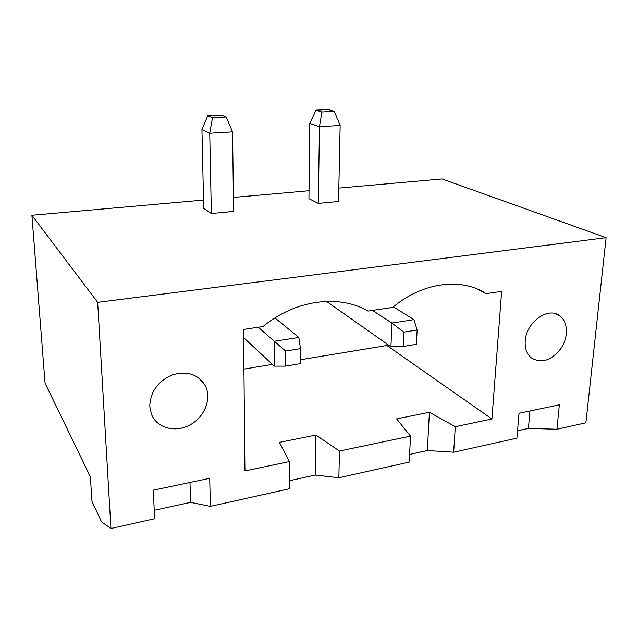 <?xml version="1.0" encoding="UTF-8"?>
<svg xmlns="http://www.w3.org/2000/svg" width="638" height="638" viewBox="0 0 638 638"><rect width="100%" height="100%" fill="white"/><g stroke="black" fill="none" stroke-linecap="round" stroke-linejoin="round"><path stroke-width="0.96" d="M45.059 383.159L31.9 215.269L97.67 302.356L110.932 528.495L101.522 521.852L91.952 501.269L90.357 476.753L45.059 383.159M97.67 302.356L606.1 237.679L442.054 178.959L338.826 188.098M309.023 190.738L233.396 197.429M203.53 200.077L31.9 215.269M318.33 203.394L338.539 201.48L340.15 125.479L319.455 126.715L318.33 203.394L308.936 198.673L309.813 123.429L319.455 126.715L321.871 111.953L316.009 110.151L309.813 123.429M211.345 213.523L233.58 211.417L232.559 131.891L209.743 133.254L211.345 213.523L203.713 208.371L201.943 129.666L209.743 133.254L212.462 117.735L226.171 117.009L232.559 131.891M606.1 237.679L585.899 422.787L556.926 429.238L559.351 404.811L519.029 413.288L516.9 438.146L453.682 452.214L455.301 426.686L491.906 418.991L501.643 291.367L486.14 293.647C461.378 277.347 422.531 282.132 392.705 307.42L367.982 311.065C339.312 294.166 295.577 299.557 262.984 326.544L243.533 329.415L244.936 470.916L289.381 461.577L279.444 442.373L315.946 435.052L339.472 451.042L410.497 436.113L396.629 418.863L429.414 412.284L455.301 426.686M289.381 461.577L289.221 488.812L210.357 506.365L209.727 478.317L153.359 490.167L154.587 518.782L110.932 528.495M517.53 430.786L528.408 428.409L556.926 429.238M453.682 452.214L427.332 450.532L409.612 454.408M410.497 436.113L409.245 462.103L338.842 477.774L315.347 475.047L289.269 480.757M210.357 506.365L190.563 502.361L154.221 510.32M528.408 428.409L529.955 410.992M190.563 502.361L189.972 482.472M427.332 450.532L429.414 412.284M243.923 369.083L272.386 364.386M300.37 359.768L386.907 345.493L386.963 344.002M491.906 418.991L386.907 345.493M486.14 293.647L476.331 288.631M525.226 340.859C524.747 348.292 526.749 353.954 531.239 357.846C541.327 363.82 551.208 360.741 560.882 348.611C568.641 337.295 568.187 321.735 559.685 315.754C548.178 306.384 526.127 322.246 525.226 340.859M149.778 406.278L151.437 414.198C156.82 428.146 175.394 433.027 190.028 424.908C204.758 417.029 212.015 398.375 205.213 385.519C198.083 374.187 187.094 370.646 172.252 374.905C157.841 381.333 150.353 391.788 149.778 406.278M340.15 125.479L334.296 111.291L328.323 109.505L316.009 110.151M334.296 111.291L321.871 111.953M201.943 129.666L207.717 115.773L221.274 115.063L226.171 117.009M207.717 115.773L212.462 117.735M315.347 475.047L315.946 435.052M338.842 477.774L339.472 451.042M326.449 301.359L390.942 346.777L391.899 323.051L413.942 319.638L393.383 306.862M372.512 310.395L391.899 323.051L403.782 332.135L403.152 346.514L390.942 346.777M258.231 327.246L274.276 341.258L274.268 366.132L243.612 337.614M274.962 317.931L298.839 337.454L274.276 341.258L285.593 351.044L285.529 366.132L274.268 366.132M413.942 319.638L417.124 329.998L416.431 344.297L403.152 346.514M417.124 329.998L403.782 332.135M298.839 337.454L300.474 348.667L300.331 363.66L285.529 366.132M300.474 348.667L285.593 351.044M555.538 313.721L559.685 315.754M198.45 377.664L205.213 385.519"/></g></svg>
